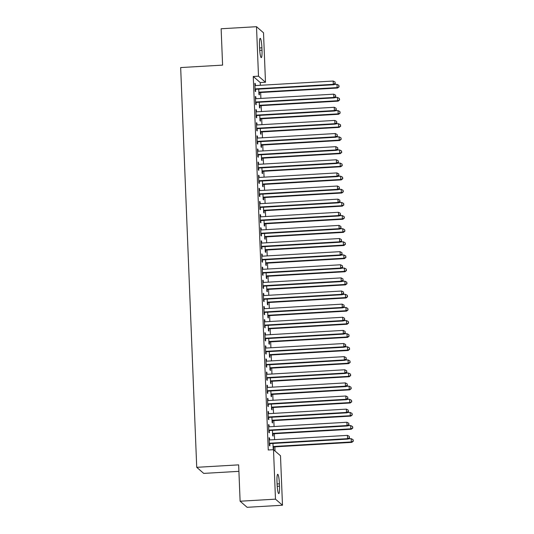 <?xml version="1.0" encoding="UTF-8"?>
<svg xmlns="http://www.w3.org/2000/svg" width="534" height="534" viewBox="0 0 534 534"><rect width="100%" height="100%" fill="white"/><g stroke="black" fill="none" stroke-linecap="round" stroke-linejoin="round"><path stroke-width="0.8" d="M275.05 451.03L274.883 446.858M274.596 439.642L274.356 433.735M274.069 426.512L273.829 420.605M273.541 413.389L273.301 407.482M273.014 400.266L272.774 394.359M272.487 387.143L272.247 381.236M271.96 374.02L271.726 368.113M271.432 360.897L271.199 354.99M270.905 347.774L270.671 341.867M270.378 334.651L270.144 328.744M269.85 321.528L269.617 315.621M269.323 308.398L269.089 302.491M268.796 295.275L268.562 289.368M268.268 282.152L268.035 276.245M267.741 269.029L267.507 263.122M267.214 255.906L266.98 249.999M266.686 242.783L266.453 236.876M266.159 229.66L265.925 223.753M265.632 216.537L265.398 210.63M265.104 203.414L264.871 197.507M264.584 190.284L264.343 184.384M264.056 177.161L263.816 171.254M263.529 164.038L263.289 158.131M263.002 150.915L262.761 145.008M262.474 137.792L262.234 131.885M261.947 124.669L261.707 118.762M261.42 111.546L261.179 105.639M260.892 98.423L260.652 92.515M260.365 85.3L260.252 82.563L265.491 82.256L258.496 76.175L256.507 26.7L263.509 32.781L265.491 82.256M280.497 455.756L282.486 505.237L275.484 499.156L273.501 449.681L280.497 455.756M275.484 499.156L240.113 501.219L247.108 507.3L282.486 505.237M238.912 471.342L203.721 473.398L196.726 467.317L180.666 67.564L222.591 65.121L221.136 28.763L256.507 26.7M273.048 433.982L273.128 436.104L272.66 435.697L272.44 430.337M268.575 424.971L269.029 424.944L268.555 424.537L268.876 432.406L269.35 432.82L269.263 430.698M269.029 424.944L269.103 426.786M271.993 407.736L272.073 409.858L271.606 409.444L271.385 404.091M267.521 398.724L267.975 398.698L267.507 398.291L267.821 406.16L268.295 406.574L268.208 404.445M267.975 398.698L268.048 400.54M270.938 381.483L271.025 383.612L270.551 383.198L270.331 377.845M266.466 372.478L266.92 372.452L266.453 372.038L266.766 379.914L267.24 380.321L267.154 378.199M266.92 372.452L267 374.287M269.884 355.237L269.97 357.366L269.496 356.952L269.283 351.592M265.411 346.232L265.872 346.206L265.398 345.792L265.712 353.668L266.186 354.075L266.099 351.953M265.872 346.206L265.945 348.041M268.829 328.991L268.916 331.113L268.442 330.706L268.228 325.346M264.357 319.979L264.817 319.953L264.343 319.546L264.657 327.422L265.131 327.829L265.044 325.707M264.817 319.953L264.891 321.795M267.774 302.745L267.861 304.867L267.387 304.46L267.174 299.1M263.302 293.733L263.763 293.707L263.289 293.299L263.602 301.169L264.076 301.583L263.99 299.461M263.763 293.707L263.836 295.549M266.72 276.499L266.806 278.621L266.332 278.207L266.119 272.854M262.254 267.487L262.708 267.461L262.234 267.047L262.548 274.923L263.022 275.337L262.935 273.208M262.708 267.461L262.781 269.303M265.665 250.246L265.752 252.375L265.278 251.961L265.064 246.601M261.199 241.241L261.653 241.214L261.179 240.801L261.493 248.677L261.967 249.084L261.88 246.962M261.653 241.214L261.727 243.05M264.61 224L264.697 226.122L264.223 225.715L264.01 220.355M260.145 214.995L260.599 214.968L260.125 214.555L260.438 222.431L260.912 222.838L260.826 220.716M260.599 214.968L260.672 216.804M263.556 197.754L263.642 199.876L263.169 199.469L262.955 194.109M259.09 188.742L259.544 188.716L259.07 188.308L259.384 196.178L259.858 196.592L259.778 194.469M259.544 188.716L259.617 190.558M262.501 171.507L262.588 173.63L262.114 173.216L261.9 167.863M258.035 162.496L258.489 162.47L258.015 162.062L258.336 169.932L258.803 170.346L258.723 168.223M258.489 162.47L258.563 164.312M261.446 145.261L261.533 147.384L261.059 146.97L260.846 141.617M256.981 136.25L257.435 136.223L256.961 135.81L257.281 143.686L257.748 144.1L257.668 141.971M257.435 136.223L257.508 138.066M260.392 119.009L260.479 121.138L260.005 120.724L259.791 115.364M255.926 110.004L256.38 109.977L255.906 109.563L256.227 117.44L256.694 117.847L256.614 115.724M256.38 109.977L256.453 111.813M259.337 92.762L259.424 94.885L258.95 94.478L258.736 89.118M254.872 83.751L255.325 83.725L254.851 83.317L255.172 91.194L255.646 91.601L255.559 89.478M255.325 83.725L255.399 85.567M260.252 82.563L253.256 76.482L268.255 449.982L273.501 449.681M255.399 96.881L255.853 96.854L255.379 96.44L255.699 104.317L256.173 104.724L256.086 102.601M255.853 96.854L255.926 98.69M259.864 105.886L259.951 108.008L259.477 107.601L259.264 102.241M256.453 123.127L256.907 123.1L256.433 122.687L256.754 130.563L257.221 130.97L257.141 128.848M256.907 123.1L256.981 124.936M260.919 132.132L261.006 134.261L260.532 133.847L260.318 128.494M257.508 149.373L257.962 149.346L257.488 148.933L257.809 156.809L258.276 157.223L258.196 155.094M257.962 149.346L258.035 151.189M261.974 158.384L262.06 160.507L261.587 160.093L261.373 154.74M258.563 175.619L259.017 175.593L258.543 175.185L258.856 183.055L259.33 183.469L259.25 181.346M259.017 175.593L259.09 177.435M263.028 184.631L263.115 186.753L262.641 186.346L262.428 180.986M259.617 201.865L260.071 201.839L259.597 201.431L259.911 209.308L260.385 209.715L260.298 207.593M260.071 201.839L260.145 203.681M264.083 210.877L264.17 212.999L263.696 212.592L263.482 207.232M260.672 228.118L261.126 228.091L260.652 227.678L260.966 235.554L261.44 235.961L261.353 233.839M261.126 228.091L261.199 229.927M265.138 237.123L265.224 239.252L264.751 238.838L264.537 233.478M261.727 254.364L262.181 254.338L261.707 253.924L262.02 261.8L262.494 262.214L262.408 260.085M262.181 254.338L262.254 256.173M266.192 263.375L266.279 265.498L265.805 265.084L265.592 259.731M262.775 280.61L263.235 280.584L262.761 280.176L263.075 288.046L263.549 288.46L263.462 286.331M263.235 280.584L263.309 282.426M267.247 289.622L267.334 291.744L266.86 291.33L266.646 285.977M263.829 306.856L264.29 306.83L263.816 306.423L264.13 314.292L264.604 314.706L264.517 312.584M264.29 306.83L264.363 308.672M268.302 315.868L268.388 317.99L267.914 317.583L267.701 312.223M264.884 333.103L265.345 333.082L264.871 332.669L265.184 340.545L265.658 340.952L265.572 338.83M265.345 333.082L265.418 334.918M269.356 342.114L269.443 344.236L268.969 343.829L268.756 338.469M265.939 359.355L266.393 359.329L265.925 358.915L266.239 366.791L266.713 367.198L266.626 365.076M266.393 359.329L266.473 361.164M270.411 368.36L270.498 370.489L270.024 370.075L269.803 364.715M266.993 385.601L267.447 385.575L266.98 385.161L267.294 393.037L267.768 393.451L267.681 391.322M267.447 385.575L267.521 387.417M271.466 394.613L271.546 396.735L271.078 396.321L270.858 390.968M268.048 411.847L268.502 411.821L268.035 411.414L268.348 419.283L268.822 419.697L268.736 417.575M268.502 411.821L268.575 413.663M272.52 420.859L272.6 422.981L272.133 422.574L271.913 417.214M269.103 438.094L269.557 438.067L269.083 437.66L269.403 445.53L269.877 445.943L269.79 443.821M269.557 438.067L269.63 439.909M273.575 447.105L273.655 449.227L273.188 448.82L272.967 443.46M279.509 486.187A8.477 1.155 -93.3 0 1 278.795 493.596A8.477 1.155 -93.3 0 1 277.086 484.084L276.992 481.721A8.477 1.155 -93.3 0 1 277.707 474.305A8.477 1.155 -93.3 0 1 279.416 483.824L279.509 486.187L277.219 486.32M253.256 76.482L258.496 76.175M240.113 501.219L238.651 464.867L196.726 467.317M259.484 45.75A8.477 1.155 -93.3 0 1 260.198 38.335A8.477 1.155 -93.3 0 1 261.907 47.853L262 50.216A8.477 1.155 -93.3 0 1 261.286 57.625A8.477 1.155 -93.3 0 1 259.577 48.113L259.484 45.75M255.759 88.858L256.233 89.265L333.797 84.739L333.323 84.325L255.759 88.858A1.322 1.302 -49 0 0 255.272 88.978L255.085 89.065M335.132 83.364L335.078 82.049L335.132 83.364L333.323 84.325L333.189 81.041L255.626 85.573A1.322 1.302 -49 0 1 255.132 85.507L254.938 85.44M256.233 89.265A1.322 1.302 -49 0 0 255.746 89.392L255.112 89.685M333.797 84.739L335.319 83.531M335.078 82.049L333.189 81.041M258.89 92.976L259.531 92.676A1.322 1.302 131 0 1 260.011 92.549L337.581 88.023L337.108 87.609L336.974 84.332L334.097 84.499M258.87 92.355L259.057 92.262A1.322 1.302 131 0 1 259.544 92.142L337.108 87.609L339.103 86.815L338.856 85.34L338.91 86.648M336.974 84.332L338.856 85.34M339.103 86.815L337.581 88.023M256.287 101.981L256.761 102.388L334.324 97.862L333.85 97.448L256.287 101.981A1.322 1.302 -49 0 0 255.799 102.101L255.612 102.188M335.659 96.487L335.606 95.179L335.659 96.487L333.85 97.448L333.717 94.171L256.153 98.697A1.322 1.302 -49 0 1 255.659 98.63L255.466 98.563M256.761 102.388A1.322 1.302 -49 0 0 256.273 102.515L255.639 102.808M334.324 97.862L335.846 96.654M335.606 95.179L333.717 94.171M256.814 115.104L257.288 115.511L334.851 110.985L334.377 110.571L256.814 115.104A1.322 1.302 -49 0 0 256.327 115.224L256.14 115.317M336.18 109.61L336.133 108.302L336.18 109.61L334.377 110.571L334.244 107.294L256.68 111.82A1.322 1.302 -49 0 1 256.187 111.753L255.993 111.686M257.288 115.511A1.322 1.302 -49 0 0 256.801 115.638L256.166 115.938M334.851 110.985L336.373 109.777M336.133 108.302L334.244 107.294M259.417 106.099L260.058 105.799A1.322 1.302 131 0 1 260.539 105.672L338.109 101.146L337.635 100.732L337.501 97.455L334.624 97.622M259.397 105.478L259.584 105.385A1.322 1.302 131 0 1 260.071 105.265L337.635 100.732L339.631 99.938L339.384 98.463L339.437 99.771M337.501 97.455L339.384 98.463M339.631 99.938L338.109 101.146M259.945 119.222L260.585 118.922A1.322 1.302 131 0 1 261.066 118.802L338.629 114.269L338.162 113.855L338.029 110.578L335.152 110.745M259.924 118.601L260.111 118.515A1.322 1.302 131 0 1 260.599 118.388L338.162 113.855L340.151 113.061L339.911 111.586L339.964 112.901M338.029 110.578L339.911 111.586M340.151 113.061L338.629 114.269M257.341 128.227L257.815 128.634L335.379 124.108L334.905 123.694L257.341 128.227A1.322 1.302 -49 0 0 256.854 128.347L256.667 128.44M336.707 122.733L336.66 121.425L336.707 122.733L334.905 123.694L334.771 120.417L257.208 124.943A1.322 1.302 -49 0 1 256.714 124.876L256.52 124.816M257.815 128.634A1.322 1.302 -49 0 0 257.328 128.761L256.694 129.061M335.379 124.108L336.901 122.9M336.66 121.425L334.771 120.417M257.869 141.35L258.343 141.764L335.906 137.231L335.432 136.817L257.869 141.35A1.322 1.302 -49 0 0 257.381 141.47L257.194 141.563M337.234 135.863L337.188 134.548L337.234 135.863L335.432 136.817L335.299 133.54L257.735 138.066A1.322 1.302 -49 0 1 257.241 138.006L257.048 137.939M258.343 141.764A1.322 1.302 -49 0 0 257.855 141.884L257.221 142.184M335.906 137.231L337.428 136.023M337.188 134.548L335.299 133.54M260.472 132.345L261.113 132.045A1.322 1.302 131 0 1 261.593 131.925L339.157 127.392L338.689 126.985L338.556 123.701L335.679 123.868M260.452 131.724L260.639 131.638A1.322 1.302 131 0 1 261.126 131.511L338.689 126.985L340.679 126.184L340.438 124.709L340.492 126.024M338.556 123.701L340.438 124.709M340.679 126.184L339.157 127.392M260.999 145.468L261.64 145.168A1.322 1.302 131 0 1 262.121 145.048L339.684 140.515L339.217 140.108L339.083 136.824L336.206 136.991M260.972 144.847L261.166 144.761A1.322 1.302 131 0 1 261.653 144.634L339.217 140.108L341.206 139.307L340.966 137.832L341.019 139.147M339.083 136.824L340.966 137.832M341.206 139.307L339.684 140.515M258.396 154.473L258.87 154.887L336.433 150.354L335.959 149.947L258.396 154.473A1.322 1.302 -49 0 0 257.909 154.6L257.722 154.686M337.762 148.986L337.708 147.671L337.762 148.986L335.959 149.947L335.826 146.663L258.262 151.195A1.322 1.302 -49 0 1 257.768 151.129L257.575 151.062M258.87 154.887A1.322 1.302 -49 0 0 258.383 155.007L257.748 155.307M336.433 150.354L337.955 149.146M337.708 147.671L335.826 146.663M261.526 158.591L262.167 158.291A1.322 1.302 131 0 1 262.648 158.171L340.211 153.638L339.744 153.231L339.611 149.947L336.734 150.114M261.5 157.971L261.693 157.884A1.322 1.302 131 0 1 262.174 157.757L339.744 153.231L341.733 152.43L341.493 150.955L341.546 152.27M339.611 149.947L341.493 150.955M341.733 152.43L340.211 153.638M258.923 167.596L259.397 168.01L336.961 163.477L336.487 163.07L258.923 167.596A1.322 1.302 -49 0 0 258.436 167.723L258.249 167.809M338.289 162.109L338.236 160.794L338.289 162.109L336.487 163.07L336.353 159.786L258.79 164.318A1.322 1.302 -49 0 1 258.296 164.252L258.102 164.185M259.397 168.01A1.322 1.302 -49 0 0 258.91 168.13L258.269 168.43M336.961 163.477L338.483 162.269M338.236 160.794L336.353 159.786M262.054 171.714L262.695 171.414A1.322 1.302 131 0 1 263.175 171.294L340.739 166.762L340.271 166.354L340.138 163.07L337.261 163.244M262.027 171.094L262.221 171.007A1.322 1.302 131 0 1 262.701 170.88L340.271 166.354L342.261 165.56L342.02 164.078L342.074 165.393M340.138 163.07L342.02 164.078M342.261 165.56L340.739 166.762M259.451 180.719L259.924 181.133L337.488 176.6L337.014 176.193L259.451 180.719A1.322 1.302 -49 0 0 258.963 180.846L258.776 180.933M338.816 175.232L338.763 173.917L338.816 175.232L337.014 176.193L336.881 172.909L259.317 177.442A1.322 1.302 -49 0 1 258.823 177.375L258.63 177.308M259.924 181.133A1.322 1.302 -49 0 0 259.437 181.253L258.796 181.553M337.488 176.6L339.01 175.392M338.763 173.917L336.881 172.909M259.978 193.842L260.452 194.256L338.015 189.724L337.541 189.316L259.978 193.842A1.322 1.302 -49 0 0 259.491 193.969L259.304 194.056M339.344 188.355L339.29 187.04L339.344 188.355L337.541 189.316L337.408 186.032L259.844 190.565A1.322 1.302 -49 0 1 259.35 190.498L259.157 190.431M260.452 194.256A1.322 1.302 -49 0 0 259.965 194.376L259.324 194.676M338.015 189.724L339.537 188.522M339.29 187.04L337.408 186.032M260.505 206.972L260.979 207.379L338.543 202.847L338.069 202.439L260.505 206.972A1.322 1.302 -49 0 0 260.018 207.092L259.831 207.179M339.871 201.478L339.818 200.163L339.871 201.478L338.069 202.439L337.935 199.155L260.372 203.688A1.322 1.302 -49 0 1 259.878 203.621L259.684 203.554M260.979 207.379A1.322 1.302 -49 0 0 260.492 207.506L259.851 207.799M338.543 202.847L340.065 201.645M339.818 200.163L337.935 199.155M261.033 220.095L261.5 220.502L339.07 215.976L338.596 215.562L261.033 220.095A1.322 1.302 -49 0 0 260.545 220.215L260.358 220.302M340.398 214.601L340.345 213.293L340.398 214.601L338.596 215.562L338.463 212.285L260.899 216.811A1.322 1.302 -49 0 1 260.405 216.744L260.212 216.677M261.5 220.502A1.322 1.302 -49 0 0 261.019 220.629L260.378 220.922M339.07 215.976L340.592 214.768M340.345 213.293L338.463 212.285M261.56 233.218L262.027 233.625L339.597 229.099L339.123 228.686L261.56 233.218A1.322 1.302 -49 0 0 261.073 233.338L260.886 233.431M340.926 227.724L340.872 226.416L340.926 227.724L339.123 228.686L338.99 225.408L261.426 229.934A1.322 1.302 -49 0 1 260.932 229.867L260.739 229.8M262.027 233.625A1.322 1.302 -49 0 0 261.547 233.752L260.906 234.052M339.597 229.099L341.119 227.891M340.872 226.416L338.99 225.408M262.087 246.341L262.554 246.748L340.118 242.222L339.651 241.809L262.087 246.341A1.322 1.302 -49 0 0 261.6 246.461L261.413 246.554M341.453 240.847L341.4 239.539L341.453 240.847L339.651 241.809L339.517 238.531L261.954 243.057A1.322 1.302 -49 0 1 261.46 242.99L261.266 242.923M262.554 246.748A1.322 1.302 -49 0 0 262.074 246.875L261.433 247.175M340.118 242.222L341.64 241.014M341.4 239.539L339.517 238.531M262.615 259.464L263.082 259.871L340.645 255.345L340.178 254.932L262.615 259.464A1.322 1.302 -49 0 0 262.127 259.584L261.94 259.678M341.98 253.97L341.927 252.662L341.98 253.97L340.178 254.932L340.045 251.654L262.481 256.18A1.322 1.302 -49 0 1 261.987 256.12L261.793 256.053M263.082 259.871A1.322 1.302 -49 0 0 262.601 259.998L261.96 260.298M340.645 255.345L342.167 254.137M341.927 252.662L340.045 251.654M263.142 272.587L263.609 273.001L341.173 268.469L340.705 268.055L263.142 272.587A1.322 1.302 -49 0 0 262.655 272.714L262.461 272.801M342.508 267.1L342.454 265.785L342.508 267.1L340.705 268.055L340.572 264.777L263.008 269.31A1.322 1.302 -49 0 1 262.514 269.243L262.321 269.176M263.609 273.001A1.322 1.302 -49 0 0 263.128 273.121L262.488 273.421M341.173 268.469L342.694 267.26M342.454 265.785L340.572 264.777M263.662 285.71L264.136 286.124L341.7 281.592L341.233 281.184L263.662 285.71A1.322 1.302 -49 0 0 263.182 285.837L262.988 285.924M343.035 280.223L342.982 278.908L343.035 280.223L341.233 281.184L341.099 277.9L263.536 282.433A1.322 1.302 -49 0 1 263.042 282.366L262.848 282.299M264.136 286.124A1.322 1.302 -49 0 0 263.656 286.244L263.015 286.544M341.7 281.592L343.222 280.383M342.982 278.908L341.099 277.9M262.581 184.837L263.222 184.544A1.322 1.302 131 0 1 263.703 184.417L341.266 179.891L340.792 179.477L340.665 176.193L337.788 176.367M262.554 184.217L262.748 184.13A1.322 1.302 131 0 1 263.229 184.01L340.792 179.477L342.788 178.683L342.548 177.201L342.601 178.516M340.665 176.193L342.548 177.201M342.788 178.683L341.266 179.891M263.108 197.96L263.749 197.667A1.322 1.302 131 0 1 264.23 197.54L341.793 193.014L341.319 192.6L341.193 189.323L338.316 189.49M263.082 197.34L263.275 197.253A1.322 1.302 131 0 1 263.756 197.133L341.319 192.6L343.315 191.806L343.075 190.331L343.128 191.639M341.193 189.323L343.075 190.331M343.315 191.806L341.793 193.014M263.636 211.09L264.27 210.79A1.322 1.302 131 0 1 264.757 210.663L342.321 206.137L341.847 205.723L341.72 202.446L338.843 202.613M263.609 210.469L263.803 210.376A1.322 1.302 131 0 1 264.283 210.256L341.847 205.723L343.843 204.929L343.602 203.454L343.656 204.762M341.72 202.446L343.602 203.454M343.843 204.929L342.321 206.137M264.163 224.213L264.797 223.913A1.322 1.302 131 0 1 265.285 223.786L342.848 219.26L342.374 218.847L342.247 215.569L339.364 215.736M264.136 223.592L264.33 223.499A1.322 1.302 131 0 1 264.811 223.379L342.374 218.847L344.37 218.052L344.13 216.577L344.183 217.885M342.247 215.569L344.13 216.577M344.37 218.052L342.848 219.26M264.69 237.336L265.325 237.036A1.322 1.302 131 0 1 265.812 236.916L343.375 232.383L342.901 231.97L342.775 228.692L339.891 228.859M264.664 236.716L264.857 236.622A1.322 1.302 131 0 1 265.338 236.502L342.901 231.97L344.897 231.175L344.657 229.7L344.71 231.015M342.775 228.692L344.657 229.7M344.897 231.175L343.375 232.383M265.218 250.459L265.852 250.159A1.322 1.302 131 0 1 266.339 250.039L343.903 245.506L343.429 245.099L343.302 241.815L340.418 241.982M265.191 249.839L265.385 249.752A1.322 1.302 131 0 1 265.865 249.625L343.429 245.099L345.425 244.298L345.184 242.823L345.238 244.138M343.302 241.815L345.184 242.823M345.425 244.298L343.903 245.506M265.745 263.582L266.379 263.282A1.322 1.302 131 0 1 266.866 263.162L344.43 258.63L343.956 258.222L343.829 254.938L340.946 255.105M265.718 262.962L265.912 262.875A1.322 1.302 131 0 1 266.393 262.748L343.956 258.222L345.952 257.421L345.712 255.946L345.765 257.261M343.829 254.938L345.712 255.946M345.952 257.421L344.43 258.63M266.272 276.705L266.907 276.405A1.322 1.302 131 0 1 267.394 276.285L344.957 271.753L344.483 271.345L344.357 268.061L341.473 268.228M266.246 276.085L266.433 275.998A1.322 1.302 131 0 1 266.92 275.871L344.483 271.345L346.479 270.544L346.239 269.069L346.292 270.384M344.357 268.061L346.239 269.069M346.479 270.544L344.957 271.753M266.8 289.828L267.434 289.528A1.322 1.302 131 0 1 267.921 289.408L345.485 284.876L345.011 284.468L344.877 281.184L342 281.351M266.773 289.208L266.96 289.121A1.322 1.302 131 0 1 267.447 288.994L345.011 284.468L347.007 283.674L346.766 282.192L346.82 283.507M344.877 281.184L346.766 282.192M347.007 283.674L345.485 284.876M264.19 298.833L264.664 299.247L342.227 294.715L341.76 294.307L264.19 298.833A1.322 1.302 -49 0 0 263.709 298.96L263.516 299.047M343.562 293.346L343.509 292.031L343.562 293.346L341.76 294.307L341.627 291.023L264.063 295.556A1.322 1.302 -49 0 1 263.569 295.489L263.375 295.422M264.664 299.247A1.322 1.302 -49 0 0 264.183 299.367L263.542 299.667M342.227 294.715L343.749 293.506M343.509 292.031L341.627 291.023M267.327 302.952L267.961 302.658A1.322 1.302 131 0 1 268.448 302.531L346.012 297.999L345.538 297.592L345.405 294.307L342.528 294.481M267.3 302.331L267.487 302.244A1.322 1.302 131 0 1 267.975 302.124L345.538 297.592L347.534 296.797L347.294 295.315L347.347 296.63M345.405 294.307L347.294 295.315M347.534 296.797L346.012 297.999M264.717 311.956L265.191 312.37L342.755 307.838L342.281 307.43L264.717 311.956A1.322 1.302 -49 0 0 264.237 312.083L264.043 312.17M344.09 306.469L344.036 305.154L344.09 306.469L342.281 307.43L342.154 304.146L264.59 308.679A1.322 1.302 -49 0 1 264.096 308.612L263.903 308.545M265.191 312.37A1.322 1.302 -49 0 0 264.71 312.49L264.07 312.791M342.755 307.838L344.276 306.636M344.036 305.154L342.154 304.146M267.854 316.075L268.489 315.781A1.322 1.302 131 0 1 268.976 315.654L346.539 311.128L346.065 310.715L345.932 307.437L343.055 307.604M267.828 315.454L268.015 315.367A1.322 1.302 131 0 1 268.502 315.247L346.065 310.715L348.061 309.92L347.821 308.445L347.874 309.753M345.932 307.437L347.821 308.445M348.061 309.92L346.539 311.128M265.244 325.086L265.718 325.493L343.282 320.961L342.808 320.554L265.244 325.086A1.322 1.302 -49 0 0 264.764 325.206L264.57 325.293M344.617 319.592L344.564 318.277L344.617 319.592L342.808 320.554L342.681 317.269L265.118 321.802A1.322 1.302 -49 0 1 264.624 321.735L264.43 321.668M265.718 325.493A1.322 1.302 -49 0 0 265.238 325.62L264.597 325.914M343.282 320.961L344.804 319.759M344.564 318.277L342.681 317.269M268.382 329.204L269.016 328.904A1.322 1.302 131 0 1 269.503 328.777L347.067 324.251L346.593 323.838L346.459 320.56L343.582 320.727M268.355 328.584L268.542 328.49A1.322 1.302 131 0 1 269.029 328.37L346.593 323.838L348.589 323.043L348.348 321.568L348.402 322.876M346.459 320.56L348.348 321.568M348.589 323.043L347.067 324.251M265.772 338.209L266.246 338.616L343.809 334.09L343.335 333.677L265.772 338.209A1.322 1.302 -49 0 0 265.291 338.329L265.098 338.416M345.144 332.715L345.091 331.407L345.144 332.715L343.335 333.677L343.208 330.392L265.645 334.925A1.322 1.302 -49 0 1 265.151 334.858L264.957 334.791M266.246 338.616A1.322 1.302 -49 0 0 265.758 338.743L265.124 339.037M343.809 334.09L345.331 332.882M345.091 331.407L343.208 330.392M268.909 342.327L269.543 342.027A1.322 1.302 131 0 1 270.03 341.9L347.594 337.375L347.12 336.961L346.987 333.683L344.11 333.85M268.882 341.707L269.069 341.613A1.322 1.302 131 0 1 269.557 341.493L347.12 336.961L349.116 336.166L348.876 334.691L348.929 335.999M346.987 333.683L348.876 334.691M349.116 336.166L347.594 337.375M266.299 351.332L266.773 351.739L344.337 347.213L343.863 346.8L266.299 351.332A1.322 1.302 -49 0 0 265.819 351.452L265.625 351.539M345.672 345.838L345.618 344.53L345.672 345.838L343.863 346.8L343.736 343.522L266.172 348.048A1.322 1.302 -49 0 1 265.678 347.981L265.478 347.914M266.773 351.739A1.322 1.302 -49 0 0 266.286 351.866L265.652 352.166M344.337 347.213L345.858 346.005M345.618 344.53L343.736 343.522M269.436 355.45L270.07 355.15A1.322 1.302 131 0 1 270.558 355.023L348.121 350.498L347.647 350.084L347.514 346.806L344.637 346.973M269.41 354.83L269.597 354.736A1.322 1.302 131 0 1 270.084 354.616L347.647 350.084L349.643 349.289L349.403 347.814L349.456 349.123M347.514 346.806L349.403 347.814M349.643 349.289L348.121 350.498M266.826 364.455L267.3 364.862L344.864 360.337L344.39 359.923L266.826 364.455A1.322 1.302 -49 0 0 266.346 364.575L266.152 364.669M346.199 358.961L346.145 357.653L346.199 358.961L344.39 359.923L344.263 356.645L266.7 361.171A1.322 1.302 -49 0 1 266.206 361.104L266.005 361.037M267.3 364.862A1.322 1.302 -49 0 0 266.813 364.989L266.179 365.289M344.864 360.337L346.386 359.128M346.145 357.653L344.263 356.645M269.964 368.573L270.598 368.273A1.322 1.302 131 0 1 271.085 368.153L348.649 363.621L348.175 363.207L348.041 359.929L345.164 360.096M269.937 367.953L270.124 367.866A1.322 1.302 131 0 1 270.611 367.739L348.175 363.207L350.171 362.412L349.93 360.937L349.984 362.252M348.041 359.929L349.93 360.937M350.171 362.412L348.649 363.621M267.354 377.578L267.828 377.985L345.391 373.46L344.917 373.046L267.354 377.578A1.322 1.302 -49 0 0 266.873 377.698L266.68 377.792M346.726 372.085L346.673 370.776L346.726 372.085L344.917 373.046L344.79 369.768L267.227 374.294A1.322 1.302 -49 0 1 266.733 374.227L266.533 374.167M267.828 377.985A1.322 1.302 -49 0 0 267.34 378.112L266.706 378.412M345.391 373.46L346.913 372.251M346.673 370.776L344.79 369.768M270.491 381.697L271.125 381.396A1.322 1.302 131 0 1 271.612 381.276L349.176 376.744L348.702 376.336L348.569 373.052L345.692 373.219M270.464 381.076L270.651 380.989A1.322 1.302 131 0 1 271.138 380.862L348.702 376.336L350.698 375.536L350.458 374.06L350.504 375.375M348.569 373.052L350.458 374.06M350.698 375.536L349.176 376.744M267.881 390.701L268.355 391.115L345.919 386.583L345.445 386.169L267.881 390.701A1.322 1.302 -49 0 0 267.401 390.828L267.207 390.915M347.254 385.214L347.2 383.899L347.254 385.214L345.445 386.169L345.318 382.891L267.748 387.424A1.322 1.302 -49 0 1 267.26 387.357L267.06 387.29M268.355 391.115A1.322 1.302 -49 0 0 267.868 391.235L267.234 391.535M345.919 386.583L347.44 385.374M347.2 383.899L345.318 382.891M271.018 394.82L271.652 394.519A1.322 1.302 131 0 1 272.14 394.399L349.703 389.867L349.229 389.46L349.096 386.175L346.219 386.342M270.992 394.199L271.179 394.112A1.322 1.302 131 0 1 271.666 393.985L349.229 389.46L351.225 388.659L350.985 387.183L351.032 388.498M349.096 386.175L350.985 387.183M351.225 388.659L349.703 389.867M268.408 403.824L268.882 404.238L346.446 399.706L345.972 399.299L268.408 403.824A1.322 1.302 -49 0 0 267.921 403.951L267.734 404.038M347.781 398.337L347.727 397.022L347.781 398.337L345.972 399.299L345.845 396.014L268.275 400.547A1.322 1.302 -49 0 1 267.788 400.48L267.587 400.413M268.882 404.238A1.322 1.302 -49 0 0 268.395 404.358L267.761 404.659M346.446 399.706L347.968 398.498M347.727 397.022L345.845 396.014M271.546 407.943L272.18 407.642A1.322 1.302 131 0 1 272.667 407.522L350.231 402.99L349.757 402.583L349.623 399.299L346.746 399.465M271.519 407.322L271.706 407.235A1.322 1.302 131 0 1 272.193 407.108L349.757 402.583L351.752 401.788L351.512 400.306L351.559 401.621M349.623 399.299L351.512 400.306M351.752 401.788L350.231 402.99M268.936 416.947L269.41 417.361L346.973 412.829L346.499 412.422L268.936 416.947A1.322 1.302 -49 0 0 268.448 417.074L268.262 417.161M348.308 411.46L348.255 410.145L348.308 411.46L346.499 412.422L346.366 409.137L268.802 413.67A1.322 1.302 -49 0 1 268.315 413.603L268.115 413.536M269.41 417.361A1.322 1.302 -49 0 0 268.922 417.481L268.288 417.782M346.973 412.829L348.495 411.621M348.255 410.145L346.366 409.137M272.073 421.066L272.707 420.772A1.322 1.302 131 0 1 273.194 420.645L350.758 416.113L350.284 415.706L350.15 412.422L347.274 412.595M272.046 420.445L272.233 420.358A1.322 1.302 131 0 1 272.72 420.231L350.284 415.706L352.28 414.911L352.033 413.429L352.086 414.744M350.15 412.422L352.033 413.429M352.28 414.911L350.758 416.113M269.463 430.07L269.937 430.484L347.5 425.952L347.027 425.545L269.463 430.07A1.322 1.302 -49 0 0 268.976 430.197L268.789 430.284M348.836 424.583L348.782 423.268L348.836 424.583L347.027 425.545L346.893 422.26L269.33 426.793A1.322 1.302 -49 0 1 268.842 426.726L268.642 426.659M269.937 430.484A1.322 1.302 -49 0 0 269.45 430.604L268.816 430.905M347.5 425.952L349.022 424.744M348.782 423.268L346.893 422.26M272.6 434.189L273.234 433.895A1.322 1.302 131 0 1 273.722 433.768L351.285 429.243L350.811 428.829L350.678 425.545L347.801 425.718M272.574 433.568L272.761 433.481A1.322 1.302 131 0 1 273.248 433.361L350.811 428.829L352.807 428.034L352.56 426.559L352.614 427.868M350.678 425.545L352.56 426.559M352.807 428.034L351.285 429.243M269.99 443.193L270.464 443.607L348.028 439.075L347.554 438.668L269.99 443.193A1.322 1.302 -49 0 0 269.503 443.32L269.316 443.407M349.363 437.706L349.309 436.391L349.363 437.706L347.554 438.668L347.42 435.384L269.857 439.916A1.322 1.302 -49 0 1 269.363 439.849L269.169 439.782M270.464 443.607A1.322 1.302 -49 0 0 269.977 443.727L269.343 444.028M348.028 439.075L349.55 437.873M349.309 436.391L347.42 435.384M273.121 447.312L273.762 447.018A1.322 1.302 131 0 1 274.249 446.891L351.813 442.366L351.339 441.952L351.205 438.674L348.328 438.841M273.101 446.691L273.288 446.604A1.322 1.302 131 0 1 273.775 446.484L351.339 441.952L353.334 441.157L353.087 439.682L353.141 440.991M351.205 438.674L353.087 439.682M353.334 441.157L351.813 442.366M261.907 47.853L259.571 47.987M262 50.216L259.711 50.35M279.416 483.824L277.086 483.958M255.272 88.978L255.746 89.392M259.531 92.676L259.057 92.262M260.011 92.549L259.544 92.142M255.799 102.101L256.273 102.515M256.327 115.224L256.801 115.638M260.058 105.799L259.584 105.385M260.539 105.672L260.071 105.265M260.585 118.922L260.111 118.515M261.066 118.802L260.599 118.388M256.854 128.347L257.328 128.761M257.381 141.47L257.855 141.884M261.113 132.045L260.639 131.638M261.593 131.925L261.126 131.511M261.64 145.168L261.166 144.761M262.121 145.048L261.653 144.634M257.909 154.6L258.383 155.007M262.167 158.291L261.693 157.884M262.648 158.171L262.174 157.757M258.436 167.723L258.91 168.13M262.695 171.414L262.221 171.007M263.175 171.294L262.701 170.88M258.963 180.846L259.437 181.253M259.491 193.969L259.965 194.376M260.018 207.092L260.492 207.506M260.545 220.215L261.019 220.629M261.073 233.338L261.547 233.752M261.6 246.461L262.074 246.875M262.127 259.584L262.601 259.998M262.655 272.714L263.128 273.121M263.182 285.837L263.656 286.244M263.222 184.544L262.748 184.13M263.703 184.417L263.229 184.01M263.749 197.667L263.275 197.253M264.23 197.54L263.756 197.133M264.27 210.79L263.803 210.376M264.757 210.663L264.283 210.256M264.797 223.913L264.33 223.499M265.285 223.786L264.811 223.379M265.325 237.036L264.857 236.622M265.812 236.916L265.338 236.502M265.852 250.159L265.385 249.752M266.339 250.039L265.865 249.625M266.379 263.282L265.912 262.875M266.866 263.162L266.393 262.748M266.907 276.405L266.433 275.998M267.394 276.285L266.92 275.871M267.434 289.528L266.96 289.121M267.921 289.408L267.447 288.994M263.709 298.96L264.183 299.367M267.961 302.658L267.487 302.244M268.448 302.531L267.975 302.124M264.237 312.083L264.71 312.49M268.489 315.781L268.015 315.367M268.976 315.654L268.502 315.247M264.764 325.206L265.238 325.62M269.016 328.904L268.542 328.49M269.503 328.777L269.029 328.37M265.291 338.329L265.758 338.743M269.543 342.027L269.069 341.613M270.03 341.9L269.557 341.493M265.819 351.452L266.286 351.866M270.07 355.15L269.597 354.736M270.558 355.023L270.084 354.616M266.346 364.575L266.813 364.989M270.598 368.273L270.124 367.866M271.085 368.153L270.611 367.739M266.873 377.698L267.34 378.112M271.125 381.396L270.651 380.989M271.612 381.276L271.138 380.862M267.401 390.828L267.868 391.235M271.652 394.519L271.179 394.112M272.14 394.399L271.666 393.985M267.921 403.951L268.395 404.358M272.18 407.642L271.706 407.235M272.667 407.522L272.193 407.108M268.448 417.074L268.922 417.481M272.707 420.772L272.233 420.358M273.194 420.645L272.72 420.231M268.976 430.197L269.45 430.604M273.234 433.895L272.761 433.481M273.722 433.768L273.248 433.361M269.503 443.32L269.977 443.727M273.762 447.018L273.288 446.604M274.249 446.891L273.775 446.484"/></g></svg>
